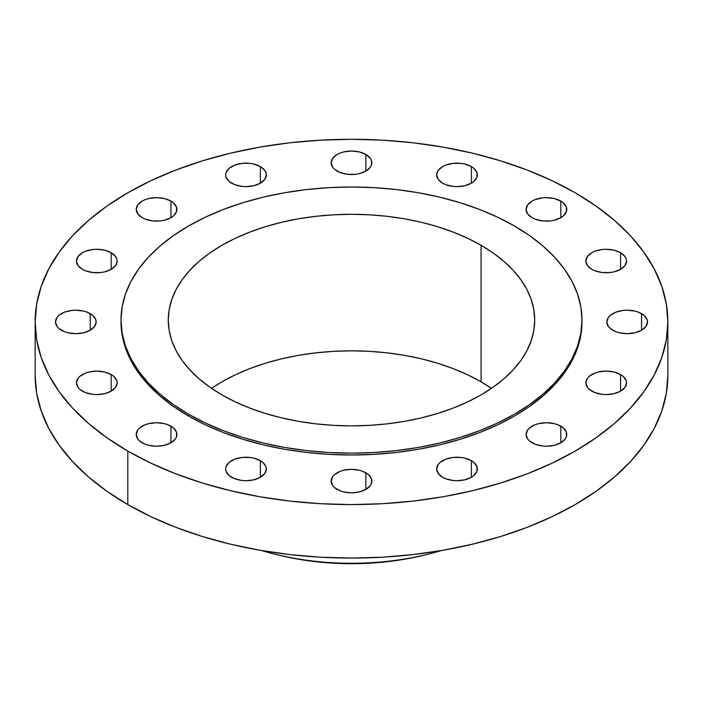 <?xml version="1.0" encoding="UTF-8"?>
<svg xmlns="http://www.w3.org/2000/svg" width="703" height="703" viewBox="0 0 703 703"><rect width="100%" height="100%" fill="white"/><g stroke="black" fill="none" stroke-linecap="round" stroke-linejoin="round"><path stroke-width="1.05" d="M641.558 313.635L641.558 330.234L645.969 326.429L647.516 321.93L647.12 319.645L644.089 315.41L638.473 312.167L634.958 311.086L627.173 310.19L623.21 310.418L615.881 312.167L610.266 315.41L608.385 317.44L606.838 321.93A20.334 11.74 180 0 1 619.396 311.086A20.334 11.74 180 0 1 641.558 313.635A20.334 11.74 180 0 1 647.516 321.93A20.334 11.74 180 0 1 634.958 332.783A20.334 11.74 180 0 1 612.796 330.234A20.334 11.74 180 0 1 606.838 321.93L608.385 326.429L610.266 328.459L615.881 331.693L619.396 332.783L627.173 333.679L634.958 332.783L641.558 330.234L641.558 313.635M620.573 374.541L620.573 391.14L624.985 387.335L626.531 382.845L626.136 380.551L623.104 376.316L620.573 374.541L613.974 371.992L606.188 371.096L598.411 371.992L594.896 373.082L589.281 376.316L587.4 378.346L585.854 382.845A20.334 11.74 180 0 1 598.411 371.992A20.334 11.74 180 0 1 620.573 374.541A20.334 11.74 180 0 1 626.531 382.845A20.334 11.74 180 0 1 613.974 393.689A20.334 11.74 180 0 1 591.812 391.14A20.334 11.74 180 0 1 585.854 382.845L587.4 387.335L589.281 389.365L594.896 392.608L602.225 394.357L606.188 394.585L613.974 393.689L620.573 391.14L620.573 374.541M560.809 426.176L560.809 442.776L565.221 438.971L566.381 436.765L566.381 432.187L563.34 427.951L557.734 424.717L554.219 423.628L546.433 422.731L538.647 423.628L535.132 424.717L529.526 427.951L527.645 429.981L526.099 434.48A20.334 11.74 180 0 1 538.647 423.628A20.334 11.74 180 0 1 560.809 426.176A20.334 11.74 180 0 1 566.767 434.48A20.334 11.74 180 0 1 554.219 445.324A20.334 11.74 180 0 1 532.057 442.776A20.334 11.74 180 0 1 526.099 434.48L527.645 438.971L529.526 441.001L535.132 444.243L542.461 445.992L546.433 446.22L554.219 445.324L560.809 442.776L560.809 426.176M471.379 460.676L471.379 477.284L473.91 475.5L476.942 471.265L476.942 466.687L473.91 462.451L471.379 460.676L464.78 458.128L460.966 457.46L453.031 457.46L445.702 459.217L440.087 462.451L438.206 464.481L436.66 468.98A20.334 11.74 180 0 1 449.217 458.128A20.334 11.74 180 0 1 471.379 460.676A20.334 11.74 180 0 1 477.337 468.98A20.334 11.74 180 0 1 464.78 479.824A20.334 11.74 180 0 1 442.618 477.284A20.334 11.74 180 0 1 436.66 468.98L438.206 473.47L442.618 477.284L445.702 478.743L453.031 480.492L456.994 480.72L464.78 479.824L471.379 477.284L471.379 460.676M365.876 472.794L365.876 489.393L370.288 485.588L371.448 483.383L371.448 478.805L368.407 474.569L362.801 471.335L359.286 470.245L351.5 469.349L343.714 470.245L340.199 471.335L334.593 474.569L332.712 476.599L331.166 481.089A20.334 11.74 180 0 1 343.714 470.245A20.334 11.74 180 0 1 365.876 472.794A20.334 11.74 180 0 1 371.834 481.089A20.334 11.74 180 0 1 359.286 491.942A20.334 11.74 180 0 1 337.124 489.393A20.334 11.74 180 0 1 331.166 481.089L332.712 485.588L334.593 487.618L340.199 490.852L343.714 491.942L351.5 492.838L359.286 491.942L365.876 489.393L365.876 472.794M260.382 460.676L260.382 477.284L264.794 473.47L266.34 468.98L265.945 466.687L262.913 462.451L260.382 460.676L253.783 458.128L249.969 457.46L242.034 457.46L234.705 459.217L229.09 462.451L226.058 466.687L225.663 468.98A20.334 11.74 180 0 1 238.22 458.128A20.334 11.74 180 0 1 260.382 460.676A20.334 11.74 180 0 1 266.34 468.98A20.334 11.74 180 0 1 253.783 479.824A20.334 11.74 180 0 1 231.621 477.284A20.334 11.74 180 0 1 225.663 468.98L226.058 471.265L229.09 475.5L234.705 478.743L242.034 480.492L246.006 480.72L253.783 479.824L260.382 477.284L260.382 460.676M170.943 426.176L170.943 442.776L175.355 438.971L176.515 436.765L176.515 432.187L173.474 427.951L167.868 424.717L164.353 423.628L156.567 422.731L148.781 423.628L145.266 424.717L139.66 427.951L137.779 429.981L136.233 434.48A20.334 11.74 180 0 1 148.781 423.628A20.334 11.74 180 0 1 170.943 426.176A20.334 11.74 180 0 1 176.901 434.48A20.334 11.74 180 0 1 164.353 445.324A20.334 11.74 180 0 1 142.191 442.776A20.334 11.74 180 0 1 136.233 434.48L137.779 438.971L139.66 441.001L145.266 444.243L148.781 445.324L156.567 446.22L164.353 445.324L170.943 442.776L170.943 426.176M111.188 374.541L111.188 391.14L115.6 387.335L117.146 382.845L116.751 380.551L113.719 376.316L111.188 374.541L104.589 371.992L96.812 371.096L89.026 371.992L85.511 373.082L79.896 376.316L78.015 378.346L76.469 382.845A20.334 11.74 180 0 1 89.026 371.992A20.334 11.74 180 0 1 111.188 374.541A20.334 11.74 180 0 1 117.146 382.845A20.334 11.74 180 0 1 104.589 393.689A20.334 11.74 180 0 1 82.427 391.14A20.334 11.74 180 0 1 76.469 382.845L78.015 387.335L79.896 389.365L85.511 392.608L92.84 394.357L96.812 394.585L104.589 393.689L111.188 391.14L111.188 374.541M90.204 313.635L90.204 330.234L94.615 326.429L96.162 321.93L95.766 319.645L92.734 315.41L87.119 312.167L83.604 311.086L75.827 310.19L71.855 310.418L64.527 312.167L58.911 315.41L57.031 317.44L55.484 321.93A20.334 11.74 180 0 1 68.042 311.086A20.334 11.74 180 0 1 90.204 313.635A20.334 11.74 180 0 1 96.162 321.93A20.334 11.74 180 0 1 83.604 332.783A20.334 11.74 180 0 1 61.442 330.234A20.334 11.74 180 0 1 55.484 321.93L57.031 326.429L58.911 328.459L64.527 331.693L68.042 332.783L75.827 333.679L83.604 332.783L90.204 330.234L90.204 313.635M111.188 252.72L111.188 269.328L115.6 265.514L117.146 261.024L116.751 258.73L115.6 256.533L111.188 252.72L104.589 250.18L96.812 249.284L92.84 249.512L85.511 251.261L82.427 252.72L78.015 256.533L76.469 261.024A20.334 11.74 180 0 1 89.026 250.18A20.334 11.74 180 0 1 111.188 252.72A20.334 11.74 180 0 1 117.146 261.024A20.334 11.74 180 0 1 104.589 271.876A20.334 11.74 180 0 1 82.427 269.328A20.334 11.74 180 0 1 76.469 261.024L78.015 265.514L82.427 269.328L85.511 270.787L92.84 272.544L100.775 272.544L104.589 271.876L111.188 269.328L111.188 252.72M170.943 201.084L170.943 217.693L173.474 215.909L176.515 211.682L176.515 207.095L173.474 202.868L170.943 201.084L164.353 198.545L156.567 197.648L148.781 198.545L145.266 199.626L142.191 201.084L137.779 204.898L136.233 209.389A20.334 11.74 180 0 1 148.781 198.545A20.334 11.74 180 0 1 170.943 201.084A20.334 11.74 180 0 1 176.901 209.389A20.334 11.74 180 0 1 164.353 220.241A20.334 11.74 180 0 1 142.191 217.693A20.334 11.74 180 0 1 136.233 209.389L137.779 213.879L142.191 217.693L145.266 219.151L152.604 220.909L160.539 220.909L164.353 220.241L170.943 217.693L170.943 201.084M260.382 166.585L260.382 183.193L264.794 179.379L266.34 174.889L265.945 172.595L264.794 170.398L260.382 166.585L253.783 164.045L249.969 163.368L242.034 163.368L234.705 165.126L229.09 168.369L226.058 172.595L225.663 174.889A20.334 11.74 180 0 1 238.22 164.045A20.334 11.74 180 0 1 260.382 166.585A20.334 11.74 180 0 1 266.34 174.889A20.334 11.74 180 0 1 253.783 185.733A20.334 11.74 180 0 1 231.621 183.193A20.334 11.74 180 0 1 225.663 174.889L226.058 177.182L229.09 181.409L234.705 184.652L242.034 186.4L246.006 186.629L253.783 185.733L260.382 183.193L260.382 166.585M365.876 154.467L365.876 171.075L370.288 167.27L371.448 165.064L371.448 160.486L370.288 158.28L365.876 154.467L359.286 151.927L351.5 151.031L343.714 151.927L340.199 153.008L337.124 154.467L332.712 158.28L331.166 162.771A20.334 11.74 180 0 1 343.714 151.927A20.334 11.74 180 0 1 365.876 154.467A20.334 11.74 180 0 1 371.834 162.771A20.334 11.74 180 0 1 359.286 173.623A20.334 11.74 180 0 1 337.124 171.075A20.334 11.74 180 0 1 331.166 162.771L332.712 167.27L334.593 169.3L340.199 172.534L347.537 174.291L355.463 174.291L359.286 173.623L365.876 171.075L365.876 154.467M471.379 166.585L471.379 183.193L473.91 181.409L476.942 177.182L476.942 172.595L473.91 168.369L471.379 166.585L464.78 164.045L460.966 163.368L453.031 163.368L445.702 165.126L442.618 166.585L438.206 170.398L436.66 174.889A20.334 11.74 180 0 1 449.217 164.045A20.334 11.74 180 0 1 471.379 166.585A20.334 11.74 180 0 1 477.337 174.889A20.334 11.74 180 0 1 464.78 185.733A20.334 11.74 180 0 1 442.618 183.193A20.334 11.74 180 0 1 436.66 174.889L438.206 179.379L442.618 183.193L445.702 184.652L453.031 186.4L456.994 186.629L464.78 185.733L471.379 183.193L471.379 166.585M620.573 252.72L620.573 269.328L624.985 265.514L626.531 261.024L626.136 258.73L624.985 256.533L620.573 252.72L613.974 250.18L606.188 249.284L602.225 249.512L594.896 251.261L591.812 252.72L587.4 256.533L585.854 261.024A20.334 11.74 180 0 1 598.411 250.18A20.334 11.74 180 0 1 620.573 252.72A20.334 11.74 180 0 1 626.531 261.024A20.334 11.74 180 0 1 613.974 271.876A20.334 11.74 180 0 1 591.812 269.328A20.334 11.74 180 0 1 585.854 261.024L587.4 265.514L591.812 269.328L594.896 270.787L602.225 272.544L610.16 272.544L613.974 271.876L620.573 269.328L620.573 252.72M560.809 201.084L560.809 217.693L563.34 215.909L566.381 211.682L566.381 207.095L563.34 202.868L560.809 201.084L554.219 198.545L546.433 197.648L542.461 197.877L535.132 199.626L532.057 201.084L527.645 204.898L526.099 209.389A20.334 11.74 180 0 1 538.647 198.545A20.334 11.74 180 0 1 560.809 201.084A20.334 11.74 180 0 1 566.767 209.389A20.334 11.74 180 0 1 554.219 220.241A20.334 11.74 180 0 1 532.057 217.693A20.334 11.74 180 0 1 526.099 209.389L527.645 213.879L532.057 217.693L535.132 219.151L542.461 220.909L550.396 220.909L554.219 220.241L560.809 217.693L560.809 201.084M441.37 550.554A194.327 112.199 180 0 1 426.967 554.465A194.327 112.199 180 0 1 276.033 554.465A194.327 112.199 180 0 1 261.63 550.554A194.327 112.199 0 0 0 441.37 550.554M276.033 554.465L279.46 555.3A185.487 107.093 0 0 0 423.54 555.3L426.967 554.465M127.805 451.08L127.805 504.587A316.35 182.639 0 0 0 472.565 544.175A316.35 182.639 0 0 0 667.85 375.437L666.33 393.337L661.769 411.07L654.229 428.461L643.772 445.333L630.494 461.537L614.536 476.906L596.039 491.309L575.195 504.587L552.189 516.626L527.259 527.303L500.624 536.512L472.565 544.175L443.329 550.221L413.215 554.57L382.511 557.198L351.5 558.085L320.489 557.198L289.785 554.57L259.671 550.221L230.435 544.175L202.376 536.512L175.741 527.303L150.811 516.626L127.805 504.587L127.805 451.08L106.961 437.802L88.464 423.408L72.506 408.03L59.228 391.826L48.771 374.954L41.231 357.563L36.67 339.839L35.15 321.93L36.67 304.03L41.231 286.306L48.771 268.915L59.228 252.043L72.506 235.839L88.464 220.461L106.961 206.067L127.805 192.789L150.811 180.75L175.741 170.073L202.376 160.855L230.435 153.192L259.671 147.155L289.785 142.797L320.489 140.169L351.5 139.291L382.511 140.169L413.215 142.797L443.329 147.155L472.565 153.192L500.624 160.855L527.259 170.073L552.189 180.75L575.195 192.789A316.35 182.639 180 0 1 667.85 321.93A316.35 182.639 180 0 1 472.565 490.676A316.35 182.639 180 0 1 127.805 451.08A316.35 182.639 180 0 1 35.15 321.93A316.35 182.639 180 0 1 230.435 153.192A316.35 182.639 180 0 1 575.195 192.789L596.039 206.067L614.536 220.461L630.494 235.839L643.772 252.043L654.229 268.915L661.769 286.306L666.33 304.03L667.85 321.93L666.33 339.839L661.769 357.563L654.229 374.954L643.772 391.826L630.494 408.03L614.536 423.408L596.039 437.802L575.195 451.08L552.189 463.119L527.259 473.796L500.624 483.014L472.565 490.676L443.329 496.713L413.215 501.063L382.511 503.7L351.5 504.578L320.489 503.7L289.785 501.063L259.671 496.713L230.435 490.676L202.376 483.014L175.741 473.796L150.811 463.119L127.805 451.08M188.527 414.181L188.527 416.027A230.487 133.069 0 0 0 439.7 444.876A230.487 133.069 0 0 0 581.987 321.93L580.871 334.98L577.558 347.897L572.057 360.56L564.439 372.854L554.772 384.664L543.138 395.859L529.667 406.352L514.473 416.027L497.715 424.797L479.551 432.573L460.149 439.287L439.7 444.876L418.408 449.27L396.466 452.442L374.093 454.358L351.5 454.999L328.907 454.358L306.534 452.442L284.592 449.27L263.3 444.876L242.851 439.287L223.449 432.573L205.285 424.797L188.527 416.027L188.527 414.181L173.333 404.506L159.862 394.014L148.228 382.819L138.561 371.008L130.943 358.715L125.442 346.052L122.129 333.134L121.013 320.085L122.129 307.044L125.442 294.126L130.943 281.464L138.561 269.161L148.228 257.36L159.862 246.155L173.333 235.672L188.527 225.997L205.285 217.227L223.449 209.45L242.851 202.736L263.3 197.148L284.592 192.754L306.534 189.573L328.907 187.657L351.5 187.016L374.093 187.657L396.466 189.573L418.408 192.754L439.7 197.148L460.149 202.736L479.551 209.45L497.715 217.227L514.473 225.997A230.487 133.069 180 0 1 581.987 320.085A230.487 133.069 180 0 1 439.7 443.031A230.487 133.069 180 0 1 188.527 414.181A230.487 133.069 180 0 1 121.013 320.085A230.487 133.069 180 0 1 263.3 197.148A230.487 133.069 180 0 1 514.473 225.997L529.667 235.672L543.138 246.155L554.772 257.36L564.439 269.161L572.057 281.464L577.558 294.126L580.871 307.044L581.987 320.085L580.871 333.134L577.558 346.052L572.057 358.715L564.439 371.008L554.772 382.819L543.138 394.014L529.667 404.506L514.473 414.181L497.715 422.951L479.551 430.728L460.149 437.442L439.7 443.031L418.408 447.424L396.466 450.597L374.093 452.512L351.5 453.154L328.907 452.512L306.534 450.597L284.592 447.424L263.3 443.031L242.851 437.442L223.449 430.728L205.285 422.951L188.527 414.181M481.063 381.817A183.228 105.784 0 0 0 211.524 388.355L221.937 381.817L235.259 374.84L249.706 368.662L265.128 363.319L281.385 358.882L298.309 355.384L315.752 352.862L333.538 351.342L351.5 350.832L369.462 351.342L387.248 352.862L404.691 355.384L421.615 358.882L437.872 363.319L453.294 368.662L467.741 374.84L481.063 381.817L481.063 245.285L481.063 381.817L491.476 388.355A183.228 105.784 0 0 0 481.063 381.817M221.937 394.893A183.228 105.784 180 0 1 168.272 320.085A183.228 105.784 180 0 1 281.385 222.35A183.228 105.784 180 0 1 481.063 245.285A183.228 105.784 180 0 1 534.728 320.085A183.228 105.784 180 0 1 421.615 417.819A183.228 105.784 180 0 1 221.937 394.893L235.259 401.861L249.706 408.048L265.128 413.382L281.385 417.819L298.309 421.317L315.752 423.839L333.538 425.368L351.5 425.877L369.462 425.368L387.248 423.839L404.691 421.317L421.615 417.819L437.872 413.382L453.294 408.048L467.741 401.861L481.063 394.893L493.137 387.195L503.849 378.864L513.093 369.954L520.782 360.569L526.837 350.797L531.213 340.727L533.849 330.454L534.728 320.085L533.849 309.715L531.213 299.452L526.837 289.381L520.782 279.609L513.093 270.224L503.849 261.314L493.137 252.975L481.063 245.285L467.741 238.317L453.294 232.131L437.872 226.797L421.615 222.35L404.691 218.853L387.248 216.331L369.462 214.81L351.5 214.301L333.538 214.81L315.752 216.331L298.309 218.853L281.385 222.35L265.128 226.797L249.706 232.131L235.259 238.317L221.937 245.285L209.863 252.975L199.151 261.314L189.907 270.224L182.218 279.609L176.163 289.381L171.787 299.452L169.151 309.715L168.272 320.085L169.151 330.454L171.787 340.727L176.163 350.797L182.218 360.569L189.907 369.954L199.151 378.864L209.863 387.195L221.937 394.893M121.013 321.93A230.487 133.069 0 0 0 188.527 416.027L173.333 406.352L159.862 395.859L148.228 384.664L138.561 372.854L130.943 360.56L125.442 347.897L122.129 334.98L121.013 320.085M35.15 375.437A316.35 182.639 0 0 0 127.805 504.587L106.961 491.309L88.464 476.906L72.506 461.537L59.228 445.333L48.771 428.461L41.231 411.07L36.67 393.337L35.15 375.437L35.15 321.93M279.416 555.291L297.659 559.096L315.313 561.653L333.319 563.191L351.5 563.709L369.681 563.191L387.687 561.653L405.341 559.096L423.584 555.291M667.85 321.93L667.85 375.437M581.987 320.085L581.987 321.93"/></g></svg>
